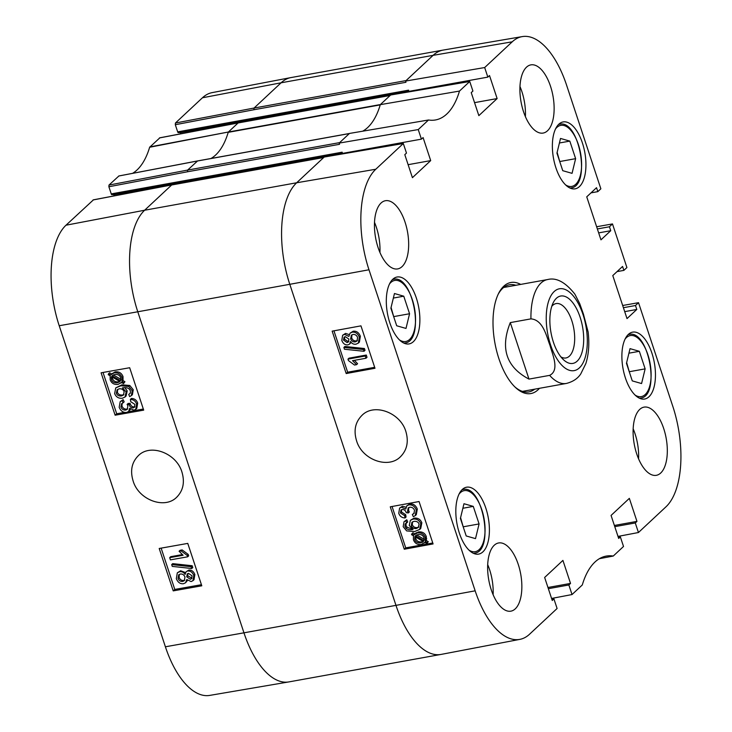 <?xml version="1.0" encoding="UTF-8"?>
<svg xmlns="http://www.w3.org/2000/svg" width="732" height="732" viewBox="0 0 732 732"><rect width="100%" height="100%" fill="white"/><g stroke="black" fill="none" stroke-linecap="round" stroke-linejoin="round"><path stroke-width="1.1" d="M559.953 162.22L557.134 152.375M575.627 158.661L572.058 173.347L562.752 170.684L556.951 153.134L560.52 138.449L569.825 141.111L575.627 158.661L560.136 161.461M569.825 141.111L559.413 142.987M629.474 372.414L626.647 362.569M645.139 368.864L641.58 383.55L632.274 380.887L626.464 363.328L630.032 348.642L639.338 351.305L645.139 368.864L629.657 371.655M639.338 351.305L628.925 353.181M393.898 317.304L391.071 307.458M409.563 313.744L406.004 328.43L396.698 325.767L390.888 308.209L394.457 293.523L403.762 296.195L409.563 313.744L394.081 316.544M403.762 296.195L393.349 298.07M463.411 527.498L460.584 517.652M479.085 523.938L475.516 538.624L466.211 535.961L460.401 518.412L463.969 503.726L473.275 506.388L479.085 523.938L463.594 526.738M473.275 506.388L462.871 508.264M551.772 306.333A27.633 12.956 -100.2 0 1 556.128 303.57A27.633 12.956 -100.2 0 1 571.82 320.698A27.633 12.956 -100.2 0 1 565.955 357.957A27.633 12.956 -100.2 0 1 560.904 356.896M580.128 317.258A34.239 16.049 79.8 0 0 553.236 302.682A34.239 16.049 79.8 0 0 563.558 359.796A34.239 16.049 79.8 0 0 581.199 354.764A34.239 16.049 79.8 0 0 580.128 317.258M588.135 332.026L583.441 314.11L579.689 303.57L574.84 294.099M528.98 379.103C506.279 367.089 500.048 348.249 510.296 322.602L530.947 318.868C543.098 319.857 546.319 335.897 549.97 345.367C552.642 355.011 559.797 370.346 549.631 375.37L528.98 379.103L510.296 322.602M344.662 336.848L344.543 339.126L348.139 341.606L348.825 341.396M347.114 342.567L343.509 340.087L344.077 337.232L345.284 336.656L348.899 339.099L348.395 341.963L347.114 342.567L348.139 341.606M351.918 334.826L351.68 337.9C352.595 340.133 354.142 341.13 356.328 340.902L357.408 340.517M355.304 341.862C353.117 342.091 351.561 341.094 350.655 338.861L351.342 335.238L352.943 334.478C355.139 334.25 356.694 335.265 357.609 337.525L356.978 341.03L355.304 341.862L356.328 340.902M347.947 344.854C345.165 345.175 343.116 343.711 341.798 340.444L342.64 335.265L344.534 334.359L348.871 336.418L350.033 333.188L352.156 332.191C355.432 331.816 357.829 333.49 359.348 337.232L358.36 343.07L356.054 344.168C353.739 344.543 351.9 343.647 350.546 341.478L349.594 344.077L347.947 344.854M342.64 335.265L345.568 333.399L349.137 334.57M350.033 333.188L353.19 331.221C356.457 330.846 358.854 332.529 360.373 336.272L359.394 342.109L358.36 343.07M351.177 342.375L349.594 344.077M344.47 349.237L343.875 347.435L363.401 349.484L363.996 351.287L344.47 349.237M363.401 349.484L364.426 348.524L344.9 346.474L343.875 347.435M364.426 348.524L365.021 350.326L363.996 351.287M365.982 358.241L352.531 360.666L356.548 364.673L354.498 365.039L348.45 360.574L347.975 359.128L365.25 356.008L365.982 358.241L367.016 357.28L366.275 355.047L365.25 356.008M354.389 360.336L357.582 363.713L356.548 364.673M366.275 355.047L348.999 358.168L347.975 359.128M412.326 514.514L413.873 513.562L414.532 510.341C413.589 508.081 411.979 507.047 409.71 507.249L408.182 507.971L407.541 511.421L408.291 512.94L406.269 512.674C405.565 510.478 404.192 509.417 402.17 509.481L400.971 510.048L400.468 512.94L404.659 515.667L405.016 517.963C401.895 517.826 399.809 516.27 398.748 513.297L399.608 508.09L401.447 507.175L405.766 509.051L406.772 505.867L408.886 504.888C412.262 504.577 414.733 506.288 416.288 510.039L415.273 515.63L413.342 516.691L412.326 514.514L414.303 513.059M408.758 507.56L408.566 510.451L409.325 511.979L408.291 512.94M401.566 509.655L401.493 511.979L405.693 514.706L404.659 515.667M405.693 514.706L406.05 517.002L405.016 517.963M399.608 508.09L402.481 506.215L405.921 507.203M406.772 505.867L409.911 503.927C413.296 503.616 415.758 505.327 417.313 509.079L416.307 514.669L415.273 515.63M415.401 535.76L418.045 534.534C421.083 534.177 423.069 535.284 424.002 537.855L423.947 540.719L415.401 535.76M416.682 534.936L424.249 539.328M414.824 536.583L423.389 541.561L420.735 542.824C417.597 543.199 415.593 542.083 414.724 539.493L414.824 536.583M423.233 541.47L422.291 542.348M415.52 536.995L415.758 538.523C416.627 541.122 418.631 542.238 421.76 541.863L423.325 541.387M413.919 534.9L417.46 532.887C421.367 532.521 423.974 534.076 425.292 537.572L425.31 541.515L427.25 542.641L426.866 543.583L424.835 542.403L421.303 544.48C417.414 544.91 414.788 543.327 413.424 539.731L413.434 535.778L411.512 534.662L411.906 533.719L413.919 534.9L415.584 533.28M414.907 533.912L412.93 532.759L411.906 533.719M414.953 533.939L418.484 531.926C422.391 531.56 425.008 533.116 426.317 536.611L426.344 540.545L425.31 541.515M426.344 540.545L428.284 541.68L427.25 542.641M428.284 541.68L426.866 543.583M412.528 521.852L412.299 524.634C413.159 526.82 414.797 527.799 417.222 527.58L418.759 526.985M416.188 528.541C413.772 528.769 412.134 527.781 411.265 525.594L411.942 522.273L413.946 521.367C416.581 521.102 418.301 522.017 419.097 524.094L418.311 527.498L416.188 528.541L417.222 527.58M406.663 522.932L405.116 524.112L404.952 526.518L406.141 528.284C407.413 529.593 409.7 529.986 413.013 529.483L409.252 525.475L410.368 520.342L413.049 519.098C416.792 518.695 419.381 520.242 420.808 523.728L419.711 529.428L414.559 531.551L406.663 530.91L403.176 526.692L404.018 521.742L405.757 520.754L406.663 522.932L407.697 521.971L406.791 519.784L405.757 520.754M405.473 523.691L405.986 523.298M406.15 523.151L405.986 525.558L407.166 527.324L406.141 528.284M407.166 527.324L411.686 528.76M410.368 520.342L414.083 518.137C417.826 517.734 420.406 519.281 421.842 522.767L420.735 528.467L419.711 529.428M404.018 521.742L406.791 519.784M333.948 330.818L347.636 372.204L374.674 367.318M392.05 506.489L405.729 547.865L432.768 542.988M346.19 373.549L332.163 331.148L360.958 325.859L374.985 368.26L346.19 373.549L347.636 372.204M404.284 549.22L390.266 506.818L419.061 501.53L433.079 543.931L404.284 549.22L405.729 547.865M405.876 431.532C408.813 441.661 407.029 450.052 400.523 456.686C388.344 469.313 361.892 459.769 356.53 440.627C353.51 430.526 355.276 422.154 361.846 415.492C373.97 402.719 400.377 412.528 405.876 431.532M622.676 305.5L638.524 302.682L672.781 406.26A78.397 36.746 -100.2 0 1 666.001 506.791L638.45 532.521L635.284 522.95L636.959 521.385L629.346 498.364L611.064 515.438L618.677 538.45L620.352 536.895L623.518 546.465L613.26 556.046A89.88 42.127 79.8 0 0 606.078 556.119A89.88 42.127 79.8 0 0 582.288 584.969L572.031 594.549L568.865 584.978L570.53 583.413L562.917 560.401L544.645 577.466L552.257 600.487L553.932 598.922L557.098 608.493L529.547 634.223A78.397 36.746 -100.2 0 1 519.848 639.375A78.397 36.746 -100.2 0 1 475.159 590.825L368.983 269.769A78.397 36.746 -100.2 0 1 375.772 169.248L403.314 143.518L324.203 157.041L296.652 182.771L375.772 169.248M534.68 389.177A54.443 25.519 -100.2 0 1 528.843 391.904A54.443 25.519 -100.2 0 1 514.806 386.835M498.108 294.41A54.443 25.519 -100.2 0 1 509.481 284.757A54.443 25.519 -100.2 0 1 515.914 285.27M520.681 284.409A56.419 26.444 79.8 0 0 498.574 293.45A56.419 26.444 79.8 0 0 515.575 387.576A56.419 26.444 79.8 0 0 539.457 388.308M596.635 226.746L612.483 223.928L609.445 226.764L610.744 230.708L600.963 239.84L586.744 196.835L596.525 187.694L597.824 191.638L600.862 188.801L566.605 85.214A78.397 36.746 -100.2 0 0 522.255 36.6L443.235 50.069A79.193 37.122 -100.2 0 0 443.07 50.096A79.193 37.122 -100.2 0 0 433.106 55.339L512.226 41.816A78.397 36.746 -100.2 0 1 522.255 36.6M484.676 67.545L487.841 77.116L408.959 91.363L408.566 90.155L177.675 131.861L175.305 124.715L253.94 109.736L405.958 82.277L405.555 81.069L484.676 67.545L512.226 41.816M487.841 77.116L489.516 75.552L497.129 98.564L478.847 115.638L471.234 92.616L472.909 91.061L469.743 81.49L390.623 95.014L380.292 104.658L459.486 91.07L469.743 81.49M418.247 129.573L421.412 139.144L342.539 153.391L342.137 152.183L111.246 193.898L108.885 186.751L187.52 171.773L339.538 144.305L339.136 143.097L418.247 129.573L428.513 119.993A89.88 42.127 79.8 0 0 435.302 119.993A89.88 42.127 79.8 0 0 459.486 91.07M421.412 139.144L423.087 137.579L430.7 160.601L412.418 177.675L404.805 154.653L406.48 153.089L403.314 143.518M638.524 302.682L635.486 305.519L636.794 309.453L627.013 318.594L612.785 275.58L622.566 266.448L623.874 270.382L626.912 267.546L612.483 223.928M416.352 298.08A33.983 15.93 -100.2 0 1 409.142 343.903A33.983 15.93 -100.2 0 1 387.42 313.296A33.983 15.93 -100.2 0 1 397.055 277.016A33.983 15.93 -100.2 0 1 416.352 298.08M485.874 508.273A33.983 15.93 -100.2 0 1 478.655 554.106A33.983 15.93 -100.2 0 1 456.933 523.49A33.983 15.93 -100.2 0 1 466.568 487.21A33.983 15.93 -100.2 0 1 485.874 508.273M651.928 353.19A33.983 15.93 -100.2 0 1 644.718 399.022A33.983 15.93 -100.2 0 1 622.996 368.406A33.983 15.93 -100.2 0 1 632.631 332.136A33.983 15.93 -100.2 0 1 651.928 353.19M582.416 142.996A33.983 15.93 -100.2 0 1 575.196 188.819A33.983 15.93 -100.2 0 1 553.484 158.213A33.983 15.93 -100.2 0 1 563.118 121.933A33.983 15.93 -100.2 0 1 582.416 142.996M405.07 222.189A34.642 16.241 -100.2 0 1 397.714 268.909A34.642 16.241 -100.2 0 1 375.58 237.708A34.642 16.241 -100.2 0 1 385.398 200.724A34.642 16.241 -100.2 0 1 405.07 222.189M518.265 564.445A34.642 16.241 -100.2 0 1 510.909 611.156A34.642 16.241 -100.2 0 1 488.766 579.954A34.642 16.241 -100.2 0 1 498.584 542.97A34.642 16.241 -100.2 0 1 518.265 564.445M663.723 428.595A34.642 16.241 -100.2 0 1 656.366 475.315A34.642 16.241 -100.2 0 1 634.232 444.104A34.642 16.241 -100.2 0 1 644.05 407.129A34.642 16.241 -100.2 0 1 663.723 428.595M550.537 86.349A34.642 16.241 -100.2 0 1 543.181 133.059A34.642 16.241 -100.2 0 1 521.038 101.858A34.642 16.241 -100.2 0 1 530.865 64.874A34.642 16.241 -100.2 0 1 550.537 86.349M638.588 458.854A34.642 16.241 79.8 0 0 635.047 433.783A34.642 16.241 79.8 0 0 633.153 428.769M525.402 116.598A34.642 16.241 79.8 0 0 521.852 91.527A34.642 16.241 79.8 0 0 519.967 86.522M379.935 252.448A34.642 16.241 79.8 0 0 376.394 227.377A34.642 16.241 79.8 0 0 374.5 222.363M493.121 594.695A34.642 16.241 79.8 0 0 489.58 569.624A34.642 16.241 79.8 0 0 487.686 564.619M114.101 195.892L113.725 194.758L308.758 159.521A1.318 0.622 79.8 0 0 308.62 159.192M375.187 97.484A1.318 0.622 79.8 0 0 375.049 97.155L180.145 132.721L180.52 133.865M610.744 230.708L598.666 232.886M609.445 226.764L597.367 228.951M339.136 143.097L349.466 133.444L428.513 119.993M430.7 160.601L408.127 164.682M623.874 270.382L617.03 271.618M636.794 309.453L624.707 311.64M553.932 598.922L551.864 599.298M572.031 594.549L551.58 598.447M568.865 584.978L548.35 588.684M570.53 583.413L547.957 587.494M635.284 522.95L614.779 526.656M636.959 521.385L614.386 525.466M599.352 558.699L613.26 556.046M638.45 532.521L618 536.41M405.555 81.069L433.106 55.339L281.088 82.798A79.193 37.122 -100.2 0 1 290.878 77.592A79.193 37.122 -100.2 0 1 291.052 77.565L443.07 50.096M362.697 131.193A89.084 41.761 79.8 0 0 380.228 104.886A89.084 41.761 79.8 0 0 380.292 104.658M123.104 402.81L121.585 403.735L120.908 406.965C121.851 409.234 123.461 410.268 125.73 410.076L127.231 409.371L127.88 405.921L127.13 404.393L129.143 404.668C129.857 406.864 131.22 407.925 133.233 407.87L134.413 407.321L134.926 404.421L130.744 401.685L130.388 399.388C133.489 399.535 135.576 401.099 136.637 404.073L135.768 409.289L133.956 410.176L129.646 408.291L128.631 411.485L126.554 412.436C123.186 412.738 120.725 411.018 119.17 407.267L120.194 401.658L122.088 400.633L123.104 402.81L124.156 401.841L123.141 399.663L122.088 400.633M122.198 403.277L121.96 406.004C122.903 408.273 124.513 409.307 126.773 409.106L127.688 408.813M129.052 404.302L130.095 403.341L128.182 403.433L127.13 404.393M130.095 403.341L130.195 403.707C130.9 405.894 132.263 406.965 134.285 406.91L134.853 406.745M135.768 409.289L136.811 408.319L137.689 403.103C136.628 400.13 134.542 398.574 131.431 398.428L130.388 399.388M130.543 409.188L128.631 411.485M120.194 401.658L123.141 399.663M169.687 557.647L183.091 555.259L179.084 551.251L181.115 550.894L187.154 555.378L187.63 556.814L170.419 559.87L169.687 557.647L170.73 556.677L182.259 554.627M181.115 550.894L182.167 549.924L180.127 550.29L179.084 551.251M182.167 549.924L188.197 554.408L187.154 555.378M188.197 554.408L188.682 555.853L187.63 556.814M191.134 566.705L191.729 568.508L172.276 566.394L171.681 564.592L191.134 566.705L192.187 565.745L192.781 567.547L191.729 568.508M192.187 565.745L172.725 563.631L171.681 564.592M188.508 573.366L192.095 575.846L191.528 578.71L190.338 579.268L186.733 576.816L187.246 573.952L188.508 573.366M187.859 573.559L187.785 575.855L191.976 578.134M180.346 574.034C182.533 573.815 184.071 574.821 184.986 577.054L184.29 580.686L182.707 581.418C180.52 581.647 178.965 580.622 178.059 578.362L178.69 574.849L180.346 574.034M179.313 574.4L179.102 577.392C180.017 579.662 181.563 580.677 183.759 580.458L184.748 580.128M187.667 571.079C190.439 570.759 192.489 572.232 193.806 575.498L192.946 580.686L191.089 581.574L186.761 579.497L185.589 582.745L183.494 583.715C180.237 584.081 177.849 582.388 176.33 578.655L177.318 572.808L179.596 571.738C181.902 571.372 183.732 572.268 185.086 574.437L186.056 571.829L188.719 570.109C191.491 569.798 193.541 571.271 194.858 574.538L193.998 579.726L192.946 580.686M187.548 580.403L185.589 582.745M177.318 572.808L180.648 570.768L185.489 572.561M186.056 571.829L188.719 570.109M112.252 376.925L112.499 378.49C113.423 381.061 115.409 382.168 118.438 381.83L119.774 381.436M120.021 381.582L117.385 382.79C114.357 383.138 112.38 382.022 111.447 379.46L111.493 376.596L120.021 381.582M112.179 376.989L111.209 377.886M120.588 380.759L112.051 375.754L114.695 374.5C117.825 374.144 119.819 375.26 120.689 377.858L120.588 380.759M113.295 374.903L120.926 379.368M123.9 382.69L123.507 383.632L121.494 382.443L117.971 384.437C114.082 384.794 111.474 383.229 110.166 379.734L110.139 375.8L108.208 374.665L108.583 373.732L110.605 374.912L114.128 372.853C118.008 372.432 120.624 374.025 121.979 377.611L121.979 381.564L123.9 382.69L124.943 381.729L123.507 383.632M111.603 373.915L109.635 372.762L108.583 373.732M111.356 374.144L115.171 371.883C119.051 371.472 121.677 373.055 123.031 376.651L123.022 380.603L121.979 381.564M123.022 380.603L124.943 381.729M119.243 388.784C121.649 388.573 123.287 389.552 124.147 391.739L123.461 395.07L121.485 395.957C118.859 396.213 117.147 395.298 116.351 393.221L117.147 389.799L119.243 388.784M117.742 389.351L117.395 392.251C118.2 394.338 119.911 395.243 122.537 394.987L123.918 394.53M128.74 394.42L130.278 393.249L130.433 390.842L129.253 389.076C127.981 387.768 125.703 387.365 122.409 387.859L126.151 391.867L125.026 397.019L122.381 398.235C118.648 398.62 116.077 397.064 114.64 393.578L115.757 387.868L120.862 385.782L128.731 386.459L132.208 390.678L131.348 395.637L129.646 396.607L128.74 394.42L130.314 393.185M124.788 387.621L127.203 390.906L126.078 396.049L125.026 397.019M115.757 387.868L121.915 384.822L129.784 385.49L133.251 389.717L132.4 394.676L131.348 395.637M161.141 548.131L174.792 589.434L201.428 584.703M103.038 372.46L116.699 413.763L124.431 412.391M128.393 411.686L143.326 409.032M159.201 548.478L187.767 543.4L201.794 585.801L173.219 590.88L159.201 548.478M173.219 590.88L174.792 589.434M101.098 372.808L129.674 367.729L143.692 410.13L115.125 415.209L101.098 372.808M115.125 415.209L116.699 413.763M181.966 472.131C184.922 482.278 183.183 490.623 176.741 497.184C164.691 509.637 138.43 499.874 133.068 480.787C130.049 470.685 131.778 462.34 138.256 455.752C150.234 443.199 176.467 453.099 181.966 472.131M93.385 199.9L65.999 225.209A78.397 36.746 79.8 0 0 59.219 325.74L165.395 646.786A78.397 36.746 79.8 0 0 209.745 695.4L288.765 681.931A79.193 37.122 -100.2 0 1 243.957 632.823L395.975 605.364L289.799 284.309L368.983 269.769M187.52 171.773L187.63 170.08L197.594 160.939L118.886 175.982L108.995 185.059L108.885 186.751M118.886 175.982L197.329 161.022L349.347 133.563M159.805 137.863L149.648 147.251A89.88 42.127 -100.2 0 1 132.565 173.347M177.675 131.861A1.318 0.622 79.8 0 0 178.425 132.684A1.318 0.622 79.8 0 0 178.59 132.593M290.878 77.592L212.152 92.625A78.397 36.746 79.8 0 0 202.453 97.777L175.424 123.022L175.305 124.715M111.246 193.898A1.318 0.622 79.8 0 0 111.996 194.712A1.318 0.622 79.8 0 0 112.161 194.63M497.129 98.564L474.546 102.645M597.824 191.638L590.989 192.873M635.486 305.519L623.408 307.696M620.352 536.895L618.284 537.261M555.506 128.96A31.018 14.539 -100.2 0 1 580.595 153.317A31.018 14.539 -100.2 0 1 565.616 184.903M569.99 188.032A32.336 15.152 79.8 0 0 570.887 187.923C591.465 186.294 579.232 118.611 559.394 124.284A32.336 15.152 79.8 0 0 558.507 124.504M625.027 339.154A31.018 14.539 -100.2 0 1 650.108 363.511A31.018 14.539 -100.2 0 1 635.129 395.097M639.503 398.226A32.336 15.152 79.8 0 0 640.409 398.126C660.978 396.497 648.744 328.805 628.907 334.478A32.336 15.152 79.8 0 0 628.029 334.698M389.451 284.043A31.018 14.539 -100.2 0 1 414.532 308.392A31.018 14.539 -100.2 0 1 399.553 339.987M403.927 343.107A32.336 15.152 79.8 0 0 404.833 343.006C425.402 341.377 413.168 273.695 393.331 279.368A32.336 15.152 79.8 0 0 392.453 279.587M458.964 494.237A31.018 14.539 -100.2 0 1 484.053 518.595A31.018 14.539 -100.2 0 1 469.075 550.18M473.439 553.31A32.336 15.152 79.8 0 0 474.345 553.2C494.914 551.571 482.69 483.889 462.844 489.562A32.336 15.152 79.8 0 0 461.965 489.781M554.151 291.565A41.578 19.49 -100.2 0 1 587.137 335.686A41.578 19.49 -100.2 0 1 559.038 361.928A41.578 19.49 -100.2 0 1 554.151 291.565M588.089 331.633C589.525 343.491 588.784 354.123 585.865 363.53L580.796 373.851C577.758 378.554 572.964 381.747 566.412 383.44A52.796 24.742 -100.2 0 1 549.631 375.37M530.947 318.868A52.796 24.742 -100.2 0 1 540.994 283.028A52.796 24.742 -100.2 0 1 547.637 279.542L503.643 287.484M344.543 339.126L343.509 340.087M351.68 337.9L350.655 338.861M345.568 333.399L344.534 334.359M353.19 331.221L352.156 332.191M360.373 336.272L359.348 337.232M408.566 510.451L407.541 511.421M401.493 511.979L400.468 512.94M402.481 506.215L401.447 507.175M409.911 503.927L408.886 504.888M417.313 509.079L416.288 510.039M421.76 541.863L420.735 542.824M415.758 538.523L414.724 539.493M416.389 532.658L415.364 533.619M418.484 531.926L417.46 532.887M426.317 536.611L425.292 537.572M426.692 538.734L425.667 539.694M412.299 524.634L411.265 525.594M405.986 525.558L404.952 526.518M414.083 518.137L413.049 519.098M421.842 522.767L420.808 523.728M519.848 639.375L441.122 654.408A79.193 37.122 -100.2 0 1 440.948 654.435A79.193 37.122 -100.2 0 1 395.975 605.364L475.159 590.825M165.395 646.786L243.957 632.823L137.781 311.777L289.799 284.309A79.193 37.122 -100.2 0 1 296.652 182.771L144.634 210.23L171.672 184.986L323.69 157.526M197.594 160.939L349.402 133.508M210.953 158.505A89.084 41.761 79.8 0 0 228.21 132.346L380.228 104.886M149.648 147.251L228.393 132.007L380.411 104.548M149.831 146.922L228.393 132.007L238.092 122.958L390.11 95.489M159.457 137.927L238.449 122.894M253.94 109.736L254.059 108.043L406.077 80.584M175.424 123.022L254.059 108.043L281.088 82.798L202.453 97.777M440.948 654.435L288.93 681.904A79.193 37.122 -100.2 0 1 288.765 681.931M59.219 325.74L137.781 311.777A79.193 37.122 -100.2 0 1 144.634 210.23L65.999 225.209M93.037 199.964L171.837 184.903L93.193 199.882M108.995 185.059L187.63 170.08L339.648 142.612M121.96 406.004L120.908 406.965M126.773 409.106L125.73 410.076M130.195 403.707L129.143 404.668M134.285 406.91L133.233 407.87M137.689 403.103L136.637 404.073M191.391 578.307L190.338 579.268M187.785 575.855L186.733 576.816M183.759 580.458L182.707 581.418M179.102 577.392L178.059 578.362M194.858 574.538L193.806 575.498M180.648 570.768L179.596 571.738M118.438 381.83L117.385 382.79M112.499 378.49L111.447 379.46M115.171 371.883L114.128 372.853M123.031 376.651L121.979 377.611M122.537 394.987L121.485 395.957M117.395 392.251L116.351 393.221M127.203 390.906L126.151 391.867M121.915 384.822L120.862 385.782M129.784 385.49L128.731 386.459M133.251 389.717L132.208 390.678M559.394 124.284L558.58 124.431M570.887 187.923L570.082 188.069M628.907 334.478L628.102 334.625M640.409 398.126L639.594 398.272M393.331 279.368L392.526 279.514M404.833 343.006L404.018 343.152M462.844 489.562L462.038 489.708M474.345 553.2L473.54 553.346M566.412 383.44L522.41 391.391M574.904 294.191C565.443 282.186 556.357 277.309 547.637 279.542M424.13 543.126L425.164 542.165M390.275 95.407L238.257 122.866L159.622 137.845M323.855 157.435L171.837 184.903M349.512 133.471L197.494 160.939L118.785 175.982M120.835 383.129L121.878 382.168M176.732 497.174L177.519 496.433M342.439 153.08L111.996 194.712M408.859 91.052L178.425 132.684"/></g></svg>
